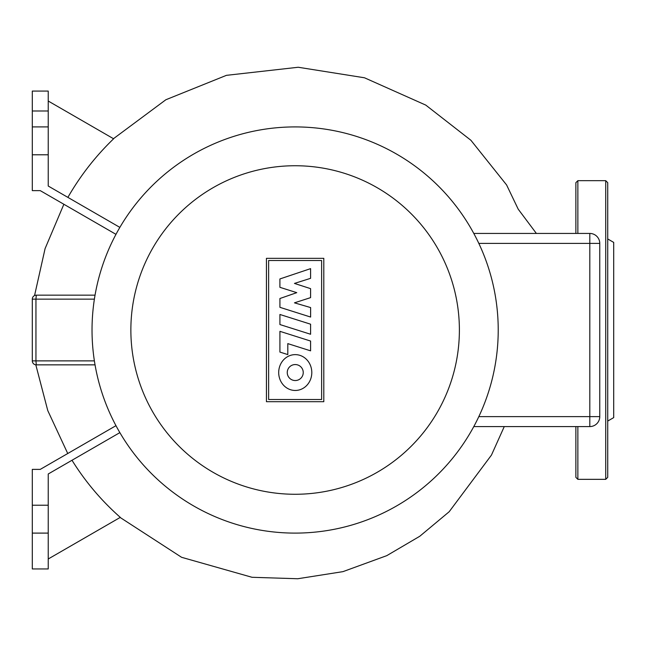 <?xml version="1.0" encoding="UTF-8"?>
<svg xmlns="http://www.w3.org/2000/svg" width="646" height="646" viewBox="0 0 646 646"><rect width="100%" height="100%" fill="white"/><g stroke="black" fill="none" stroke-linecap="round" stroke-linejoin="round"><path stroke-width="0.97" d="M607.725 421.063L613.7 417.615L613.7 242.403L607.725 238.955M607.725 330.009L607.725 477.346L605.738 479.34L605.738 180.678L607.725 182.665L607.725 330.009M577.863 426.578L577.863 479.34L575.869 477.346L575.869 426.578M575.869 233.44L575.869 182.665L577.863 180.678L577.863 233.44M95.043 295.165L36.281 295.165A3.981 3.981 0 0 0 32.3 299.146L32.3 360.872A3.981 3.981 0 0 0 36.281 364.853L95.043 364.853M279.92 314.481L310.589 324.187L310.589 334.257L279.92 324.55L279.92 314.481M310.589 341.048L310.589 350.835L287.801 343.615L287.801 354.581L279.92 352.086L279.92 331.333L310.589 341.048M279.92 307.326L279.92 298.517L296.764 292.654L279.904 287.317L279.904 278.951L310.589 268.639L310.589 278.329L294.463 283.424L310.589 288.649L310.589 297.628L294.455 302.837L310.621 307.569L310.621 317.049L279.92 307.326M295.246 390.467A17.918 16.554 90 0 1 278.692 372.548A17.918 16.554 90 0 1 295.246 354.63A17.918 16.554 90 0 1 311.8 372.548A17.918 16.554 90 0 1 295.246 390.467M295.246 364.554A7.994 7.994 0 0 1 303.24 372.548A7.994 7.994 0 0 1 295.246 380.542A7.994 7.994 0 0 1 287.252 372.548A7.994 7.994 0 0 1 295.246 364.554M268.623 399.503L268.623 260.516L321.627 260.516L321.627 399.503L268.623 399.503M323.808 258.327L323.808 401.691L266.443 401.691L266.443 258.327L323.808 258.327M498.219 330.009A203.094 203.094 0 0 0 295.125 126.915A203.094 203.094 0 0 0 92.031 330.009A203.094 203.094 0 0 0 295.125 533.103A203.094 203.094 0 0 0 498.219 330.009A203.094 203.094 0 0 1 295.125 533.103A203.094 203.094 0 0 1 92.031 330.009M599.763 243.397A9.956 9.956 0 0 0 589.806 233.44L473.793 233.44L589.806 233.44L589.806 243.397L599.763 243.397L599.763 416.622L589.806 416.622L589.806 426.578A9.956 9.956 0 0 0 599.763 416.622M473.793 426.578L589.806 426.578M48.232 558.984L120.301 517.373C101.414 500.698 85.312 481.666 71.997 460.259M119.865 432.626L48.232 473.986L48.232 533.103L32.3 533.103L32.3 568.94L48.232 568.94L48.232 533.103M32.3 533.103L32.3 469.384L40.262 469.384L115.973 425.674M32.3 91.078L48.232 91.078L32.3 91.078L32.3 110.991L48.232 110.991L48.232 91.078M48.232 110.991L48.232 126.915L32.3 126.915L32.3 110.991M32.3 126.915L32.3 154.79L48.232 154.79L48.232 126.915M48.232 154.79L48.232 186.032L119.865 227.392M115.973 234.345L40.262 190.635L32.3 190.635L32.3 154.79M48.232 101.034L113.615 138.785C95.592 156.154 80.346 175.688 67.887 197.377M32.3 505.229L48.232 505.229M36.281 364.853L35.95 360.872L32.3 360.872M32.3 299.146L35.95 299.146L36.281 295.165M94.389 360.872L35.95 360.872L35.95 299.146L94.389 299.146M459.387 330.009A164.262 164.262 0 0 0 295.125 165.739A164.262 164.262 0 0 0 130.863 330.009A164.262 164.262 0 0 0 295.125 494.271A164.262 164.262 0 0 0 459.387 330.009M478.823 243.397L589.806 243.397L589.806 416.622L478.823 416.622M605.738 479.34L577.863 479.34M577.863 180.678L605.738 180.678M67.741 453.516L47.78 410.606L35.805 364.82M34.553 295.561L45.091 248.589L63.873 204.265M113.462 138.696L165.869 99.742L226.431 75.34L298.218 67.257L364.497 77.786L425.787 105.112L470.918 140.287L506.601 184.95L518.205 209.167L536.382 233.44M504.268 426.578L491.469 455.075L449.172 511.745L419.779 536.261L386.776 555.649L342.969 571.637L297.766 578.743L252.029 577.29L181.591 557.304L120.14 517.47"/></g></svg>
